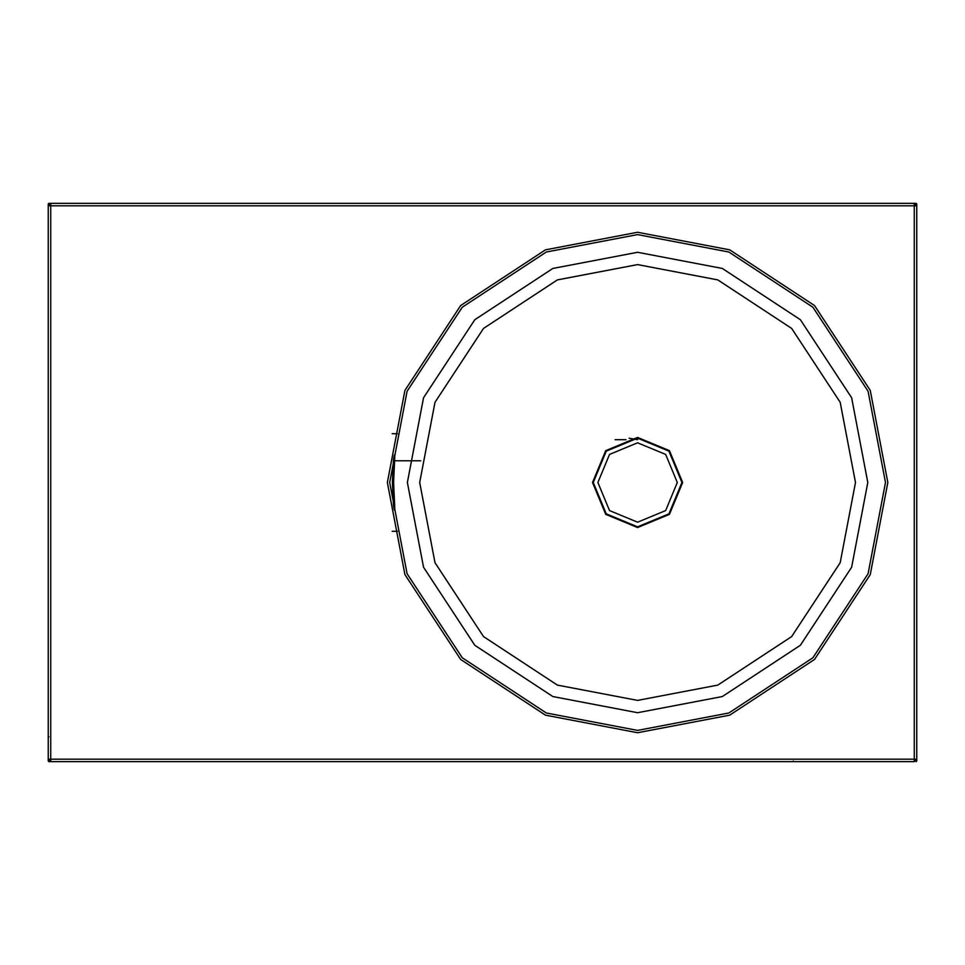 <?xml version="1.0" encoding="UTF-8"?>
<svg xmlns="http://www.w3.org/2000/svg" width="965" height="965" viewBox="0 0 965 965"><rect width="100%" height="100%" fill="white"/><g stroke="black" fill="none" stroke-linecap="round" stroke-linejoin="round"><path stroke-width="1.45" d="M916.135 204.182L916.135 203.338L48.865 203.338L48.865 204.182M916.135 203.338L916.75 203.965L916.75 736.223M48.865 736.85L48.25 736.223L48.25 203.965L48.25 736.223L48.25 205.822L50.735 203.338L50.735 205.822L914.265 205.822L914.265 761.662L50.735 761.662L48.25 759.178L48.25 203.965L48.25 736.223L48.25 203.965L48.865 203.338M48.25 736.223L48.865 736.597L48.25 736.223M48.865 761.662L48.865 761.035L48.25 761.035L48.865 761.662L171.71 761.662M48.25 739.95L48.25 761.035M755.462 761.662L209.538 761.662M916.75 739.95L916.75 761.035L916.135 761.662L916.135 760.818M916.75 761.035L915.906 761.035M793.29 761.035L793.29 761.662M50.735 203.338L914.265 203.338L916.75 205.822L916.75 759.178L914.265 761.662L916.75 759.178L50.735 759.178L50.735 761.662M914.265 203.338L914.265 205.822L916.75 205.822M393.587 482.5L394.673 459.545C394.938 453.152 394.54 453.152 393.479 459.545L392.405 482.5L393.479 505.455C394.54 511.848 394.938 511.848 394.673 505.455L393.479 505.455C394.54 511.848 394.938 511.848 394.673 505.455L393.587 482.5M394.673 459.545C394.938 453.152 394.54 453.152 393.479 459.545L394.673 459.545M419.691 482.5L434.998 562.704L483.513 636.574L557.384 685.102L637.588 700.397L717.791 685.102L791.662 636.574L840.189 562.704L855.485 482.5L840.189 402.296L791.662 328.426L717.791 279.898L637.588 264.603L557.384 279.898L483.513 328.426L434.998 402.296L419.691 482.5M615.103 439.69L626.02 439.69M392.164 531.305L397.496 531.281M397.496 433.719L392.164 433.695M629.168 438.231L637.588 439.69M48.25 759.178L50.735 759.178L50.735 205.822L48.25 205.822M677.297 482.5L665.669 454.431L637.588 442.802L609.518 454.431L597.89 482.5L609.518 510.569L637.588 522.198L665.669 510.569L677.297 482.5M387.351 482.5L404.926 390.391L460.643 305.555L545.478 249.839L637.588 232.263L729.697 249.839L814.532 305.555L870.261 390.391L887.824 482.5L870.261 574.609L814.532 659.445L729.697 715.162L637.588 732.737L545.478 715.162L460.643 659.445L404.926 574.609L387.351 482.5M885.484 482.5L868.078 573.753L812.88 657.792L728.84 712.99L637.588 730.396L546.335 712.99L462.295 657.792L407.097 573.753L389.691 482.5L407.097 391.247L462.295 307.208L546.335 252.01L637.588 234.604L728.84 252.01L812.88 307.208L868.078 391.247L885.484 482.5M867.8 482.5L851.637 397.761L800.371 319.717L722.327 268.451L637.588 252.287L552.849 268.451L474.804 319.717L423.538 397.761L407.375 482.5L423.538 567.239L474.804 645.283L552.849 696.549L637.588 712.713L722.327 696.549L800.371 645.283L851.637 567.239L867.8 482.5M592.534 482.5L605.731 514.357L637.588 527.553L669.445 514.357L682.653 482.5L669.445 450.643L637.588 437.447L605.731 450.643L592.534 482.5M681.929 482.5L668.938 513.85L637.588 526.842L606.237 513.85L593.246 482.5L606.237 451.15L637.588 438.158L668.938 451.15L681.929 482.5M394.552 460.788L420.776 460.788"/></g></svg>
